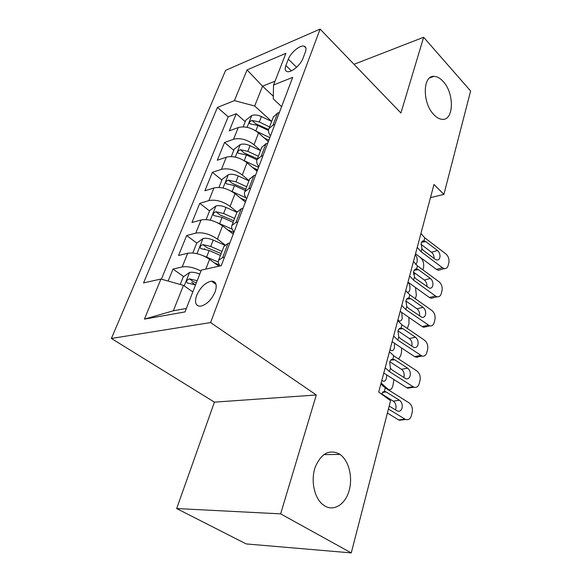 <?xml version="1.0" encoding="UTF-8"?>
<svg xmlns="http://www.w3.org/2000/svg" width="582" height="582" viewBox="0 0 582 582"><rect width="100%" height="100%" fill="white"/><g stroke="black" fill="none" stroke-linecap="round" stroke-linejoin="round"><path stroke-width="0.87" d="M339.408 454.004L340.048 454.44C348.836 460.631 352.983 477.182 349.142 490.611C345.432 504.107 334.257 511.571 324.916 506.056L322.617 504.434C314.084 497.45 310.643 480.121 315.211 467.142C321.206 453.4 329.267 449.02 339.408 454.004M443.113 81.415C454.527 93.28 453.996 120.801 442.16 119.325C439.388 119.128 436.616 117.571 433.859 114.661C422.306 103.232 422.525 75.42 433.968 76.373C437.053 76.417 440.101 78.097 443.113 81.415M215.173 291.8C217.341 284.925 216.118 281.368 211.521 281.135C205.417 282.445 200.463 287.195 196.658 295.387C194.352 302.422 195.61 306.037 200.448 306.219C206.552 304.764 211.462 299.956 215.173 291.8M176.666 508.552L280.626 513.855L316.295 394.982L214.416 402.147L176.666 508.552L246.179 543.923L351.259 552.9L390.58 400.714L378.722 392.035L433.968 184.501L443.891 194.41L470.62 90.996L423.638 37.277L354.009 64.304M214.416 402.147L111.38 338.462L225.62 70.342L320.093 29.1L210.597 322.566L111.38 338.462M268.331 141.615L258.575 132.965C251.73 127.684 244.957 125.879 238.256 127.553L229.279 130.855L236.248 113.737L245.218 121.682M260.569 150.462L254.007 144.743C247.088 139.484 240.264 137.658 233.542 139.265L224.55 142.481L233.782 150.338M255.483 168.824L257.397 170.446M224.55 142.481L217.319 160.246L226.34 157.176C233.098 155.656 239.995 157.511 247.03 162.742L257.077 171.29M245.378 202.107L235.033 193.682C227.795 188.51 220.774 186.596 213.958 187.957L204.886 190.772L212.401 172.316L221.909 180.078M233.229 234.146L222.557 225.852C215.114 220.745 207.956 218.781 201.088 219.96L191.973 222.499L199.779 203.314L209.578 210.96M218.883 266.207L209.578 259.332C201.91 254.298 194.614 252.275 187.695 253.257L178.536 255.498L186.662 235.535L196.781 243.072M204.406 248.761L204.849 249.089M288.33 59.182L285.878 65.511C284.656 68.916 285.093 70.953 287.188 71.615C291.167 72.91 300.676 64.995 302.938 58.44L305.361 52.031C306.488 48.793 306.088 46.836 304.153 46.16C300.203 44.734 290.658 52.627 288.33 59.182L296.587 67.272M273.3 96.212L262.547 86.194L254.683 105.997L234.4 100.635L217.442 107.408L143.55 282.896L160.93 279.047L144.423 319.118L185.003 311.923L201.321 270.099L221.262 265.683L292.702 77.362L273.533 85.016L273.242 98.86L281.601 106.63M234.4 100.635L247.059 69.898L285.9 53.318L273.533 85.016M224.987 244.847L217.428 239.086L222.557 225.852M237.063 211.964L230.101 206.399L235.033 193.682M249.038 180.624L242.287 174.978L247.03 162.742M236.248 113.737L228.195 116.829L161.381 279.178M200.95 271.052C193.835 267.436 187.579 266.069 182.188 266.956L173.014 269.066L168.125 281.07M186.662 235.535L195.799 233.113C202.689 232.014 209.898 234.008 217.428 239.086M199.779 203.314L208.873 200.601C215.711 199.32 222.782 201.248 230.101 206.399M212.401 172.316L221.444 169.347C228.224 167.892 235.172 169.769 242.287 174.978M274.813 124.526L273.009 125.166L268.935 128.578C268.026 130.797 268.542 133.242 270.492 135.912M279.411 112.399L277.614 113.061L273.336 117.04M267.778 143.077L265.959 143.696L261.696 147.501M258.823 166.67C256.793 164.059 256.218 161.68 257.099 159.533L261.173 156.289L262.991 155.692M255.665 175.007L253.839 175.575L249.591 179.183M246.681 198.673C244.571 196.112 243.938 193.806 244.789 191.754L248.849 188.692L250.682 188.146M243.043 208.269L241.21 208.778L236.983 212.175M234.044 231.992C231.847 229.497 231.156 227.271 231.963 225.314L236.008 222.448L237.849 221.96M229.89 242.941L228.042 243.392L223.844 246.557M220.171 265.923C218.425 263.792 217.901 261.915 218.592 260.292L222.615 257.651L224.47 257.222M271.67 121.412L254.683 105.997M280.626 513.855L351.259 552.9M316.295 394.982L210.597 322.566M320.093 29.1L400.918 112.995L423.638 37.277M430.469 197.647L443.891 194.41M275.039 81.167L262.547 86.194L247.059 69.898M192.809 291.924L183.454 285.362L173.356 310.788L186.371 308.431M228.195 116.829L217.442 107.408M173.014 269.066L183.694 276.632M191.638 282.263L195.159 284.758M160.93 279.047L183.454 285.362M144.423 319.118L173.356 310.788M420.939 233.44L424.773 237.842L445.899 253.948C448.424 256.262 449.413 259.179 448.853 262.7L448.176 265.457C447.551 267.669 446.314 268.717 444.473 268.593L442.48 267.735L421.121 251.722L421.906 248.718L421.186 243.225C421.652 241.515 422.583 240.708 423.987 240.817L425.769 241.581L437.475 250.478C439.519 252.348 440.312 254.698 439.854 257.528C439.345 259.274 438.362 260.11 436.893 260.03L435.234 259.317L423.449 250.464L421.906 248.718M415.519 253.796L436.5 269.422L442.48 267.735M417.236 247.357L421.121 251.722M440.727 269.648L438.486 270.274L436.5 269.422M434.041 258.423C434.143 255.862 433.306 253.81 431.531 252.275L420.997 244.316M264.315 138.05L268.869 140.197M256.429 131.299L269.844 137.628M243.16 126.847L245.844 120.125L251.926 115.425C254.676 114.581 257.841 114.96 261.413 116.567L271.656 121.442M420.255 257.324L421.819 259.106C423.565 261.5 424.103 264.424 423.434 267.88L422.918 269.895M269.575 126.898L259.281 122.016L251.962 120.438C249.634 121.471 248.936 122.598 249.874 123.82L257.935 125.479L268.491 130.477M415.104 255.367L415.701 255.309L415.257 254.807M415.701 255.309C417.119 257.251 417.556 259.616 417.01 262.402L415.781 264.49M414.966 273.198L413.511 274.144M251.962 120.438L255.6 123.69L268.622 129.51M413.467 261.514L417.403 265.836L439.01 281.746C441.585 284.045 442.589 287.013 442.007 290.644L441.309 293.488C440.61 295.896 439.257 297.002 437.249 296.784L435.474 295.991L413.627 280.189L414.442 277.076L413.715 271.481C414.195 269.706 415.155 268.848 416.596 268.906L418.422 269.648L430.389 278.429C432.477 280.291 433.284 282.677 432.804 285.602C432.244 287.508 431.16 288.381 429.552 288.228L416.014 278.829L414.442 277.076M407.989 282.103L429.436 297.518L435.474 295.991M409.633 275.912L413.627 280.189M433.706 297.671L431.211 298.304L429.436 297.518M426.89 286.722C427.159 283.951 426.33 281.739 424.387 280.073L413.569 272.18M405.734 290.563L409.786 294.79L431.88 310.482C434.514 312.767 435.532 315.779 434.929 319.518L434.208 322.464C433.437 325.098 431.953 326.247 429.756 325.913L405.872 309.646L406.723 306.423L405.989 300.705C406.483 298.864 407.473 297.955 408.95 297.969L410.819 298.668L423.056 307.332C425.195 309.18 426.017 311.61 425.515 314.622C424.889 316.71 423.703 317.627 421.95 317.372L408.331 308.169L406.723 306.423M400.198 311.377L422.139 326.567L428.228 325.214M401.769 305.463L405.872 309.646M426.446 326.648L423.667 327.266L422.139 326.567M419.477 315.961C419.935 312.992 419.113 310.606 417.003 308.809L405.916 301.003M397.732 320.624L401.9 324.756L424.511 340.201C427.203 342.463 428.243 345.526 427.617 349.389L426.868 352.43C426.002 355.318 424.38 356.519 421.994 356.046L397.848 340.128L398.728 336.796L397.986 330.954C398.503 329.048 399.521 328.073 401.034 328.044L402.948 328.706L415.475 337.233C417.665 339.066 418.494 341.539 417.978 344.646C417.279 346.93 415.977 347.891 414.064 347.527L400.372 338.542L398.728 336.796M392.13 341.678L414.588 356.62L420.728 355.442M393.628 336.054L397.848 340.128M419.869 355.609L417.461 357.297L414.588 356.62M411.772 346.203L411.86 345.89C412.383 342.805 411.554 340.346 409.372 338.535L398.015 330.845M389.445 351.761L393.73 355.784L416.879 370.952C419.637 373.2 420.691 376.314 420.044 380.301L419.266 383.451C418.305 386.601 416.523 387.859 413.94 387.219L389.54 371.709L390.449 368.253L389.7 362.288C390.238 360.309 391.279 359.276 392.835 359.189L394.8 359.814L407.626 368.188C409.866 369.999 410.71 372.516 410.172 375.725C409.393 378.227 407.96 379.231 405.887 378.729L392.13 369.999L390.449 368.253M383.778 373.055L406.767 387.714L412.965 386.739M385.189 367.751L389.54 371.709M411.903 386.906L407.742 388.194L406.767 387.714M403.77 377.5L404.003 376.78C404.548 373.586 403.704 371.09 401.471 369.294L389.86 361.757M244.105 160.632L258.575 167.332M252.61 167.492L257.63 169.813M231.294 156.565L234.262 149.138L240.417 144.445C243.189 143.667 246.397 144.089 250.049 145.696L260.518 150.593M258.357 156.252L247.837 151.356L240.388 149.712C237.973 150.789 237.281 151.967 238.322 153.233L246.441 154.95L256.975 159.846M415.504 287.508L416.348 295.234L415.388 298.77M407.8 282.801L408.404 282.75L407.946 282.255M408.404 282.75C409.859 284.671 410.31 287.064 409.743 289.938C409.175 291.829 408.28 292.651 407.065 292.411M406.629 301.512L405.799 301.651M240.388 149.712L244.142 152.928L257.397 158.762M231.119 191.078L246.004 197.807M240.395 198.047L245.96 200.572M218.963 187.448L222.237 179.256L228.471 174.585C231.258 173.88 234.517 174.331 238.249 175.953L248.951 180.864M246.703 186.742L235.957 181.831L228.377 180.122C225.86 181.249 225.176 182.472 226.333 183.788L234.495 185.571L245.269 190.481M408.884 317.394L409.022 323.483L407.356 328.481M401.755 312.454L402.235 318.383C401.565 320.544 400.54 321.395 399.143 320.922L397.928 319.904M228.377 180.122L232.24 183.294L245.779 189.157M217.537 222.761L232.123 229.133M227.613 229.781L233.833 232.545M206.144 219.56L209.738 210.553L216.053 205.912C218.861 205.271 222.171 205.766 225.983 207.396L236.925 212.321M234.59 218.439L223.597 213.514L215.886 211.732C213.267 212.903 212.59 214.183 213.87 215.558L222.084 217.399L233.106 222.324M401.66 348.021L401.449 352.677L400.678 355.653L398.597 358.97M394.494 343.249L394.472 347.789C393.745 350.131 392.632 351.019 391.14 350.466L390.035 349.549M215.886 211.732L219.865 214.853L233.709 220.738M203.314 255.774L218.301 262.024M214.205 262.758L219.516 265.065M381.123 383.036L388.383 389.474C390.362 390.289 391.839 389.111 392.828 385.939L393.978 379.559M192.802 252.981L196.745 243.101L203.14 238.482C205.97 237.929 209.331 238.467 213.223 240.104L224.674 245.146M221.989 251.402L210.742 246.462L202.892 244.607C200.164 245.837 199.502 247.175 200.914 248.601L209.171 250.507L220.447 255.447M386.695 374.917L386.441 378.213C385.64 380.737 384.447 381.676 382.847 381.021L381.872 380.228M202.892 244.607L207.003 247.677L221.153 253.592M380.854 384.033L385.269 387.932L408.979 402.802C411.801 405.021 412.878 408.193 412.202 412.311L411.401 415.577C410.317 419.018 408.382 420.32 405.589 419.491L388.427 409.044M387.394 413.045L398.677 419.92L404.927 419.156M403.602 419.316L399.339 420.255L398.677 419.92M395.454 409.903L395.869 408.768C396.437 405.472 395.571 402.933 393.287 401.151L381.443 393.788M381.37 393.97L384.346 391.46L385.757 391.73L399.492 400.249C401.784 402.046 402.649 404.599 402.089 407.924C401.216 410.659 399.652 411.7 397.404 411.045L389.198 406.054M191.711 291.153L192.926 291.626M180.238 284.46L183.228 276.967L189.696 272.391C192.489 271.925 195.843 272.492 199.772 274.071M197.189 280.699L189.368 278.836L193.61 281.841L196.381 282.765M189.368 278.836C186.524 280.131 185.876 281.521 187.433 283.012L195.545 284.911M205.788 269.11L209.578 259.332M254.007 144.743L258.575 132.965M233.542 139.265L238.256 127.553M182.188 266.956L187.695 253.257M195.799 233.113L201.088 219.96M208.873 200.601L213.958 187.957M221.444 169.347L226.34 157.176M273.009 125.166L277.614 113.061M261.173 156.289L265.959 143.696M248.849 188.692L253.839 175.575M236.008 222.448L241.21 208.778M222.615 257.651L228.042 243.392M291.378 70.851L285.878 65.511M423.987 240.817L424.773 237.842M431.531 252.275L437.475 250.478M425.769 241.581L421.535 242.279M413.482 273.023L414.595 272.929M251.773 115.542L247.103 127.32M257.935 125.479L255.818 130.892M261.413 116.567L259.281 122.016M416.596 268.906L417.403 265.836M424.387 280.073L430.389 278.429M418.422 269.648L414.209 270.237M408.95 297.969L409.786 294.79M417.003 308.809L423.056 307.332M410.819 298.668L406.658 299.155M401.034 328.044L401.9 324.756M409.372 338.535L415.475 337.233M402.948 328.706L398.866 329.085M392.835 359.189L393.73 355.784M401.471 369.294L407.626 368.188M394.8 359.814L390.835 360.076M240.264 144.562L235.303 157.089M246.441 154.95L244.207 160.676M250.049 145.696L247.837 151.356M228.311 174.702L223.03 188.015M234.495 185.571L232.174 191.522M238.249 175.953L235.957 181.831M215.893 206.028L210.277 220.185M222.084 217.399L219.669 223.59M225.983 207.396L223.597 213.514M387.081 389.067L387.823 389.067M202.972 238.598L197 253.665M209.171 250.507L206.654 256.953M213.223 240.104L210.742 246.462M384.346 391.46L385.269 387.932M393.287 401.151L399.492 400.249M386.353 392.042L382.541 392.188M189.528 272.507L184.218 285.9M340.048 454.44L323.767 454.607M216.046 284.402L211.521 281.135M268.935 128.578L273.533 116.531M257.099 159.533L261.885 147.006M244.789 191.754L249.773 178.71M231.963 225.314L237.158 211.724M218.592 260.292L224.012 246.128M305.848 47.87L304.153 46.16M433.968 76.373L429.785 77.835M424.191 240.846L422.517 241.123M438.486 270.274L444.473 268.593M415.752 273.773L413.496 273.962M417.003 268.971L415.141 269.24M431.211 298.304L437.249 296.784M409.583 298.071L407.509 298.319M423.667 327.266L429.756 325.913M401.907 328.197L399.623 328.408M415.846 357.21L421.994 356.046M393.978 359.392L391.46 359.56M407.742 388.194L413.94 387.219M406.483 301.411L405.829 301.454M388.383 389.474L387.728 389.474M385.757 391.73L383.021 391.839M399.339 420.255L405.589 419.491"/></g></svg>
